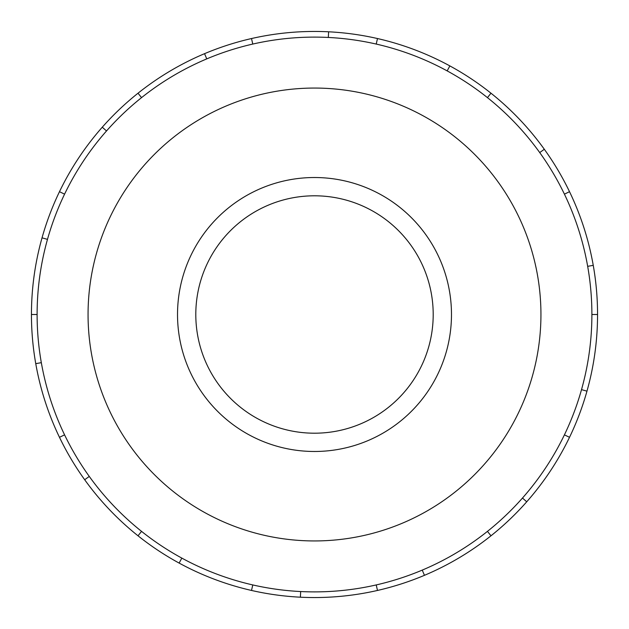 <?xml version="1.0" encoding="UTF-8"?>
<svg xmlns="http://www.w3.org/2000/svg" width="629" height="629" viewBox="0 0 629 629"><rect width="100%" height="100%" fill="white"/><g stroke="black" fill="none" stroke-linecap="round" stroke-linejoin="round"><path stroke-width="0.94" d="M177.52 314.5A136.98 136.98 0 0 0 314.5 451.48A136.98 136.98 0 0 0 451.48 314.5A136.98 136.98 0 0 0 314.5 177.52A136.98 136.98 0 0 0 177.52 314.5M433.2 314.5A118.7 118.7 0 0 1 314.5 433.2A118.7 118.7 0 0 1 195.8 314.5A118.7 118.7 0 0 1 314.5 195.8A118.7 118.7 0 0 1 433.2 314.5M591.889 314.5A277.389 277.389 0 0 0 314.5 37.111A277.389 277.389 0 0 0 37.111 314.5A277.389 277.389 0 0 0 314.5 591.889A277.389 277.389 0 0 0 591.889 314.5L597.55 314.5A283.05 283.05 0 0 1 569.52 437.312L564.417 434.851M540.94 314.5A226.44 226.44 0 0 0 314.5 88.06A226.44 226.44 0 0 0 88.06 314.5A226.44 226.44 0 0 0 314.5 540.94A226.44 226.44 0 0 0 540.94 314.5M41.325 362.666L35.751 363.648A283.05 283.05 0 0 1 569.52 191.688A283.05 283.05 0 0 1 597.55 314.5M47.482 239.374L42.033 237.841M59.48 191.688L64.583 194.149M31.45 314.5L37.111 314.5M106.521 130.958L102.275 127.207M138.018 93.202L141.549 97.629M206.752 58.89L204.551 53.677M251.514 38.55L252.772 44.069M328.33 37.457L328.605 31.804M377.486 38.55L376.228 44.069M447.164 70.888L449.869 65.919M490.982 93.202L487.451 97.629M539.721 152.58L544.321 149.27M569.52 191.688L564.417 194.149M587.675 266.334L593.249 265.352M581.518 389.626L586.967 391.159M522.479 498.042L526.725 501.793A283.05 283.05 0 0 1 490.982 535.798L487.451 531.371M569.52 437.312A283.05 283.05 0 0 1 526.725 501.793M422.248 570.11L424.449 575.323A283.05 283.05 0 0 1 377.486 590.45L376.228 584.931M490.982 535.798A283.05 283.05 0 0 1 424.449 575.323M300.67 591.543L300.395 597.196A283.05 283.05 0 0 1 251.514 590.45L252.772 584.931M377.486 590.45A283.05 283.05 0 0 1 300.395 597.196M181.836 558.112L179.131 563.081A283.05 283.05 0 0 1 138.018 535.798L141.549 531.371M251.514 590.45A283.05 283.05 0 0 1 179.131 563.081M89.279 476.42L84.679 479.73A283.05 283.05 0 0 1 59.48 437.312L64.583 434.851M138.018 535.798A283.05 283.05 0 0 1 84.679 479.73M59.48 437.312A283.05 283.05 0 0 1 35.751 363.648"/></g></svg>
